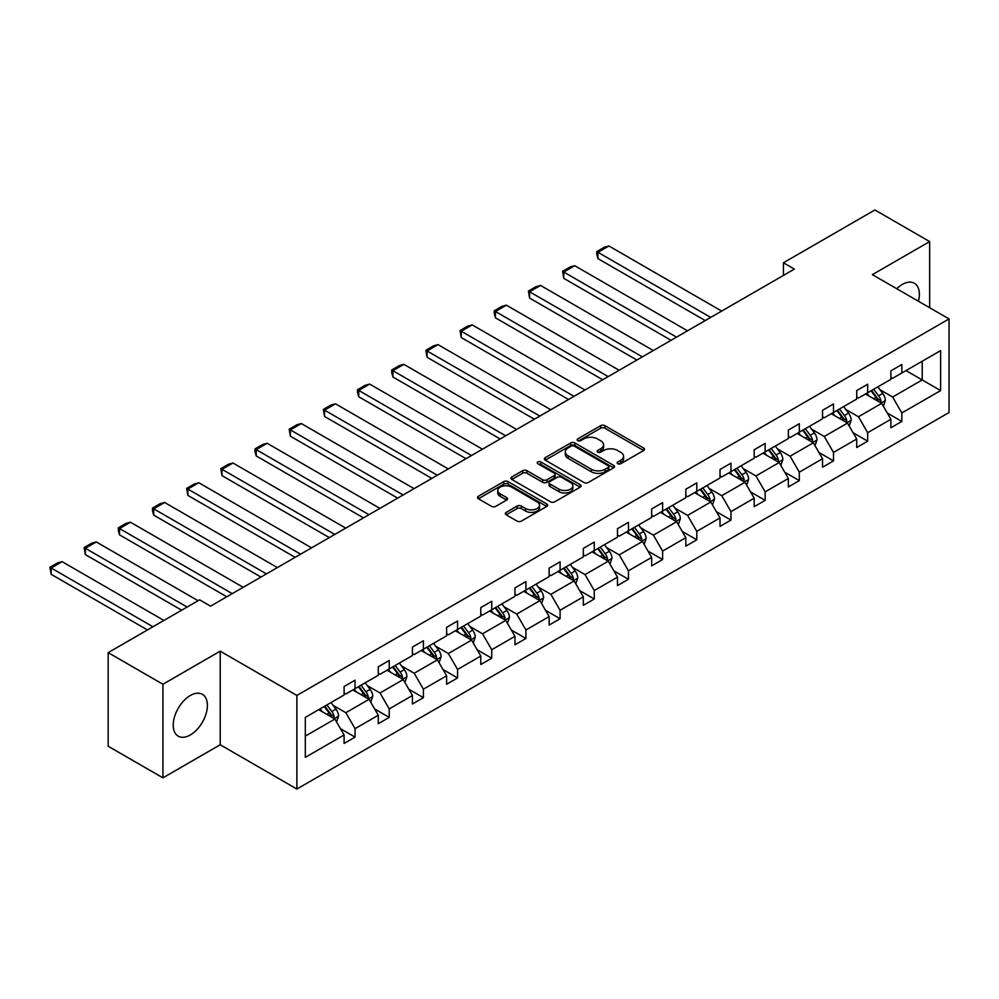 <?xml version="1.0" encoding="UTF-8"?>
<svg xmlns="http://www.w3.org/2000/svg" width="999" height="999" viewBox="0 0 999 999"><rect width="100%" height="100%" fill="white"/><g stroke="black" fill="none" stroke-linecap="round" stroke-linejoin="round"><path stroke-width="1.5" d="M617.769 463.711A2.123 1.224 0 0 0 620.779 463.711L643.631 450.524A3.047 1.761 0 0 0 644.517 449.275A3.047 1.761 0 0 0 643.631 448.039L604.919 425.686A3.047 1.761 0 0 0 600.624 425.686L577.772 438.886A2.123 1.224 0 0 0 577.147 439.747A2.123 1.224 0 0 0 577.772 440.621A2.123 1.224 0 0 0 580.781 440.621L583.741 438.911A9.728 5.619 0 0 1 597.502 438.911L600.724 440.771A9.728 5.619 0 0 1 603.583 444.742A9.728 5.619 0 0 1 600.724 448.726L597.777 450.424A2.123 1.224 0 0 0 597.152 451.298A2.123 1.224 0 0 0 597.777 452.16A2.123 1.224 0 0 0 600.786 452.16L603.746 450.462A9.728 5.619 0 0 1 617.507 450.462L620.729 452.322A9.728 5.619 0 0 1 623.576 456.293A9.728 5.619 0 0 1 620.729 460.264L617.769 461.975A2.123 1.224 0 0 0 617.145 462.837A2.123 1.224 0 0 0 617.769 463.711L617.769 461.975M190.31 734.964A24.163 13.949 120 0 0 206.094 713.673A24.163 13.949 120 0 0 202.385 694.317A24.163 13.949 120 0 0 190.31 695.504A24.163 13.949 120 0 0 174.525 716.807A24.163 13.949 120 0 0 178.222 736.163A24.163 13.949 120 0 0 190.31 734.964M918.443 301.248A24.163 13.949 120 0 0 914.36 283.254A24.163 13.949 120 0 0 902.284 284.453A24.163 13.949 120 0 0 896.74 288.723M506.218 512.35A3.047 1.761 0 0 0 505.332 513.586A3.047 1.761 0 0 0 506.218 514.835L517.082 521.103A3.047 1.761 0 0 0 521.378 521.103L546.753 506.443A3.047 1.761 0 0 0 547.652 505.207A3.047 1.761 0 0 0 546.753 503.971L508.054 481.618A3.047 1.761 0 0 0 503.746 481.618L478.384 496.266A3.047 1.761 0 0 0 477.485 497.514A3.047 1.761 0 0 0 478.384 498.751L491.496 506.331A3.047 1.761 0 0 0 495.791 506.331L506.655 500.049A3.047 1.761 0 0 0 507.542 498.813A3.047 1.761 0 0 0 506.655 497.577L500.149 493.818A8.129 4.695 0 0 1 497.764 490.497A8.129 4.695 0 0 1 502.784 486.151A8.129 4.695 0 0 1 511.65 487.175L537.137 501.885A8.129 4.695 0 0 1 539.522 505.207A8.129 4.695 0 0 1 534.49 509.54A8.129 4.695 0 0 1 525.636 508.528L521.378 506.081A3.047 1.761 0 0 0 517.082 506.081L506.218 512.35L506.218 514.835L517.082 508.603L517.082 506.081M220.205 651.173L162.924 684.253L108.154 652.634L108.154 746.228L162.924 777.846L220.205 744.767L296.878 789.035L296.878 695.441L220.205 651.173L220.205 744.767M929.657 307.729L929.657 241.583L872.377 274.65L949.05 318.918L296.878 695.441M929.657 241.583L874.899 209.965L783.428 262.762L783.428 275.412M108.154 652.634L199.613 599.825L210.577 606.156L794.392 269.093L783.428 262.762M583.953 482.492A3.047 1.761 0 0 0 588.261 482.492L613.636 467.844A3.047 1.761 0 0 0 614.522 466.595A3.047 1.761 0 0 0 613.636 465.359L574.924 443.007A3.047 1.761 0 0 0 570.629 443.007L545.254 457.654A3.047 1.761 0 0 0 544.355 458.903A3.047 1.761 0 0 0 545.254 460.139L583.953 482.492M538.686 464.173A2.123 1.224 0 0 1 540.846 464.473L580.157 487.162L554.82 501.798A3.047 1.761 0 0 1 550.524 501.798L511.813 479.445L511.813 476.96A3.047 1.761 0 0 0 510.926 478.209A3.047 1.761 0 0 0 511.813 479.445M511.813 476.96L522.677 470.691A3.047 1.761 0 0 1 526.972 470.691L542.669 479.757A3.047 1.761 0 0 0 546.977 479.757L554.17 475.599A3.047 1.761 0 0 0 555.069 474.363A3.047 1.761 0 0 0 554.17 473.114L537.837 463.686A2.123 1.224 0 0 1 537.212 462.812A2.123 1.224 0 0 1 538.523 461.675A2.123 1.224 0 0 1 540.846 461.938L580.194 484.665A3.047 1.761 0 0 1 581.081 485.901A3.047 1.761 0 0 1 580.194 487.15L580.194 484.665M162.924 684.253L162.924 777.846M305.319 717.394L344.093 695.004L344.093 686.525L355.045 680.207L355.045 688.673L378.271 675.274L378.271 666.795L389.223 660.476L389.223 668.943L412.437 655.544L412.437 647.065L423.401 640.746L423.401 649.213L446.615 635.814L446.615 627.335L457.567 621.016L457.567 629.482L480.794 616.083L480.794 607.604L491.745 601.286L491.745 609.752L514.972 596.353L514.972 587.874L525.924 581.555L525.924 590.022L549.138 576.623L549.138 568.144L560.089 561.825L560.089 570.292L583.316 556.893L583.316 548.414L594.268 542.095L594.268 550.561L617.494 537.162L617.494 528.683L628.446 522.365L628.446 530.831L651.66 517.432L651.66 508.953L662.624 502.634L662.624 511.101L685.838 497.702L685.838 489.223L696.79 482.904L696.79 491.371L720.017 477.972L720.017 469.493L730.968 463.174L730.968 471.64L754.183 458.241L754.183 449.762L765.147 443.444L765.147 451.91L788.361 438.511L788.361 430.032L799.312 423.713L799.312 432.18L822.539 418.781L822.539 410.302L833.491 403.983L833.491 412.45L856.717 399.051L856.717 390.572L867.669 384.24L867.669 392.719L890.883 379.32L890.883 370.841L901.835 364.51L901.835 372.989L940.621 350.599L940.621 390.572L901.835 412.962L901.835 421.428L890.883 427.759L890.883 419.28L867.669 432.692L867.669 441.158L856.717 447.49L856.717 439.011L833.491 452.422L833.491 460.889L822.539 467.22L822.539 458.741L799.312 472.152L799.312 480.619L788.361 486.95L788.361 478.471L765.147 491.883L765.147 500.349L754.183 506.68L754.183 498.201L730.968 511.613L730.968 520.079L720.017 526.411L720.017 517.932L696.79 531.343L696.79 539.81L685.838 546.141L685.838 537.662L662.624 551.073L662.624 559.54L651.66 565.871L651.66 557.392L628.446 570.804L628.446 579.27L617.494 585.601L617.494 577.122L594.268 590.534L594.268 599.013L583.316 605.332L583.316 596.853L560.089 610.264L560.089 618.743L549.138 625.062L549.138 616.583L525.924 629.994L525.924 638.473L514.972 644.792L514.972 636.313L491.745 649.725L491.745 658.204L480.794 664.522L480.794 656.043L457.567 669.455L457.567 677.934L446.615 684.253L446.615 675.774L423.401 689.185L423.401 697.664L412.437 703.983L412.437 695.504L389.223 708.915L389.223 717.394L378.271 723.713L378.271 715.234L355.045 728.646L355.045 737.125L344.093 743.443L344.093 734.964L305.319 757.354L305.319 717.394M296.878 789.035L949.05 412.512L949.05 318.918M352.859 689.947L369.068 699.3L345.841 712.712L333.167 705.394M345.841 712.712L355.045 728.646M369.068 699.3L378.271 715.234M344.093 692.981L345.841 693.993L355.045 688.673M387.025 670.217L403.246 679.57L380.02 692.981L367.345 685.664M380.02 692.981L389.223 708.915M403.246 679.57L412.437 695.504M378.271 673.251L380.02 674.263L389.223 668.943M421.203 650.486L437.412 659.839L414.198 673.251L401.511 665.933M414.198 673.251L423.401 689.185M437.412 659.839L446.615 675.774M412.437 653.521L414.198 654.532L423.401 649.213M455.382 630.756L471.59 640.109L448.364 653.521L435.689 646.203M448.364 653.521L457.567 669.455M471.59 640.109L480.794 656.043M446.615 633.791L448.364 634.802L457.567 629.482M489.56 611.026L505.769 620.379L482.542 633.791L469.867 626.473M482.542 633.791L491.745 649.725M505.769 620.379L514.972 636.313M480.794 614.06L482.542 615.072L491.745 609.752M523.726 591.296L539.935 600.649L516.72 614.06L504.033 606.743M516.72 614.06L525.924 629.994M539.935 600.649L549.138 616.583M514.972 594.33L516.72 595.342L525.924 590.022M557.904 571.565L574.113 580.918L550.899 594.33L538.211 587.012M550.899 594.33L560.089 610.264M574.113 580.918L583.316 596.853M549.138 574.6L550.899 575.611L560.089 570.292M592.082 551.835L608.291 561.188L585.064 574.6L572.39 567.27M585.064 574.6L594.268 590.534M608.291 561.188L617.494 577.122M583.316 554.87L585.064 555.881L594.268 550.561M626.248 532.105L642.469 541.458L619.243 554.87L606.568 547.539M619.243 554.87L628.446 570.804M642.469 541.458L651.66 557.392M617.494 535.139L619.243 536.151L628.446 530.831M660.426 512.375L676.635 521.728L653.421 535.139L640.734 527.809M653.421 535.139L662.624 551.073M676.635 521.728L685.838 537.662M651.66 515.409L653.421 516.421L662.624 511.101M694.605 492.644L710.813 501.998L687.587 515.409L674.912 508.079M687.587 515.409L696.79 531.343M710.813 501.998L720.017 517.932M685.838 495.679L687.587 496.69L696.79 491.371M728.771 472.914L744.992 482.267L721.765 495.679L709.09 488.349M721.765 495.679L730.968 511.613M744.992 482.267L754.183 498.201M720.017 475.949L721.765 476.96L730.968 471.64M762.949 453.171L779.158 462.537L755.943 475.949L743.256 468.618M755.943 475.949L765.147 491.883M779.158 462.537L788.361 478.471M754.183 456.218L755.943 457.23L765.147 451.91M797.127 433.441L813.336 442.807L790.122 456.218L777.434 448.888M790.122 456.218L799.312 472.152M813.336 442.807L822.539 458.741M788.361 436.488L790.122 437.5L799.312 432.18M831.305 413.711L847.514 423.077L824.287 436.488L811.613 429.158M824.287 436.488L833.491 452.422M847.514 423.077L856.717 439.011M822.539 416.758L824.287 417.769L833.491 412.45M865.471 393.981L881.692 403.346L858.466 416.758L845.791 409.428M858.466 416.758L867.669 432.692M881.692 403.346L890.883 419.28M856.717 397.015L858.466 398.039L867.669 392.719M906.006 370.592L922.214 379.945L892.644 397.028L879.957 389.697M892.644 397.028L901.835 412.962M940.621 390.572L922.214 379.945L922.214 361.226L940.621 350.599M890.883 377.285L892.644 378.296L901.835 372.989M305.319 736.113L334.89 719.03L318.681 709.677M334.89 719.03L344.093 734.964M887.274 413.024L901.835 421.428M853.096 432.754L867.669 441.158M818.918 452.485L833.491 460.889M784.752 472.215L799.312 480.619M750.574 491.945L765.147 500.349M716.395 511.675L730.968 520.079M682.23 531.406L696.79 539.81M648.051 551.136L662.624 559.54M613.873 570.866L628.446 579.27M579.707 590.596L594.268 599.013M545.529 610.327L560.089 618.743M511.351 630.057L525.924 638.473M477.172 649.787L491.745 658.204M443.007 669.517L457.567 677.934M408.828 689.248L423.401 697.664M374.65 708.978L389.223 717.394M340.484 728.708L355.045 737.125M618.618 464.011L620.729 462.799A9.728 5.619 0 0 0 623.576 458.828L623.576 456.293M603.583 444.742L603.583 447.277A9.728 5.619 0 0 1 600.724 451.248L598.626 452.472M643.631 448.039L643.631 450.524L604.919 428.221A3.047 1.761 0 0 0 600.624 428.221L578.621 440.921M613.586 467.857L574.924 445.542A3.047 1.761 0 0 0 570.629 445.542L545.292 460.164L545.254 457.654M608.254 467.47A2.123 1.224 0 0 0 608.878 466.595A2.123 1.224 0 0 0 608.254 465.734L574.275 446.116A2.123 1.224 0 0 0 571.266 446.116L568.156 447.914A9.728 5.619 0 0 0 565.297 451.885A9.728 5.619 0 0 0 568.156 455.856L591.371 469.268A9.728 5.619 0 0 0 605.132 469.268L608.254 467.47L608.254 469.992A2.123 1.224 0 0 0 608.878 469.13L608.878 466.595M565.297 451.885L565.297 454.42A9.728 5.619 0 0 0 568.156 458.391L568.156 455.856M608.254 469.992L605.132 471.79A9.728 5.619 0 0 1 591.371 471.79L568.156 458.391M511.85 479.47L522.677 473.226L522.677 470.691M555.069 474.363L555.069 476.885A3.047 1.761 0 0 1 554.17 478.134L546.977 482.292A3.047 1.761 0 0 1 542.669 482.292L526.972 473.226A3.047 1.761 0 0 0 522.677 473.226M558.965 489.16A8.129 4.695 0 0 0 567.819 490.184A8.129 4.695 0 0 0 572.852 485.839A8.129 4.695 0 0 0 570.466 482.517L561.488 477.335A3.047 1.761 0 0 0 557.192 477.335L549.987 481.493A3.047 1.761 0 0 0 549.088 482.742A3.047 1.761 0 0 0 549.987 483.978L558.965 489.16L558.965 491.695A8.129 4.695 0 0 0 567.819 492.707A8.129 4.695 0 0 0 572.852 488.374L572.852 485.839M549.088 482.742L549.088 485.264A3.047 1.761 0 0 0 549.987 486.513L549.987 483.978M558.965 491.695L549.987 486.513M539.522 505.207L539.522 507.742A8.129 4.695 0 0 1 534.49 512.075A8.129 4.695 0 0 1 525.636 511.063L521.378 508.603A3.047 1.761 0 0 0 517.082 508.603M497.764 490.497L497.764 493.031A8.129 4.695 0 0 0 500.149 496.341L500.149 493.818M506.618 500.074L500.149 496.341M546.715 506.468L508.054 484.153A3.047 1.761 0 0 0 503.746 484.153L478.421 498.776L478.384 496.266M883.353 406.231L885.364 400.412A8.204 4.745 -120 0 0 882.741 393.419L877.834 386.85M710.701 317.407L597.951 252.31L608.903 245.979L721.653 311.076M869.005 396.029L866.87 393.181M597.951 258.629L596.74 254.146L596.74 251.611L597.951 252.31L597.951 258.629L705.232 320.567M880.469 402.647L880.931 400.761A8.204 4.745 -120 0 0 878.583 395.829L873.663 389.26M871.603 390.447L877.022 397.664A4.183 2.41 60 0 1 877.784 398.938L880.931 400.761M871.041 390.771L875.961 397.34A8.204 4.745 60 0 1 877.996 401.223M596.74 251.611L604.407 247.178L608.903 245.979M849.175 425.961L851.185 420.142A8.204 4.745 -120 0 0 848.576 413.149L843.656 406.581M676.523 337.138L563.773 272.04L574.725 265.709L687.487 330.806M834.827 415.759L832.704 412.912M563.773 278.359L562.574 271.341L563.773 272.04L563.773 278.359L671.053 340.297M846.303 422.377L846.765 420.492A8.204 4.745 -120 0 0 844.405 415.559L839.485 408.991M837.437 410.177L842.844 417.395A4.183 2.41 60 0 1 843.606 418.668L846.765 420.492M836.862 410.502L841.782 417.07A8.204 4.745 60 0 1 843.83 420.954M562.574 271.341L570.242 266.908L574.725 265.709M814.997 445.691L817.02 439.872A8.204 4.745 -120 0 0 814.397 432.879L809.477 426.311M642.357 356.868L529.595 291.77L540.559 285.439L653.309 350.537M800.661 435.489L798.526 432.642M529.595 298.089L528.396 291.071L529.595 291.77L529.595 298.089L636.875 360.027M812.125 442.107L812.587 440.222A8.204 4.745 -120 0 0 810.239 435.289L805.319 428.721M803.258 429.907L808.678 437.137A4.183 2.41 60 0 1 809.427 438.399L812.587 440.222M802.684 430.232L807.604 436.8A8.204 4.745 60 0 1 809.652 440.684M528.396 291.071L536.063 286.651L540.559 285.439M780.831 465.422L782.841 459.602A8.204 4.745 -120 0 0 780.219 452.609L775.299 446.041M608.179 376.598L495.429 311.501L506.381 305.17L619.13 370.267M766.483 455.219L764.347 452.372M495.429 317.819L494.218 313.336L494.218 310.801L495.429 311.501L495.429 317.819L602.697 379.757M777.946 461.838L778.408 459.952A8.204 4.745 -120 0 0 776.061 455.02L771.141 448.451M769.08 449.637L774.5 456.868A4.183 2.41 60 0 1 775.261 458.129L778.408 459.952M768.518 449.962L773.426 456.531A8.204 4.745 60 0 1 775.474 460.414M494.218 310.801L501.885 306.381L506.381 305.17M746.653 485.152L748.663 479.333A8.204 4.745 -120 0 0 746.053 472.34L741.133 465.771M574 396.328L461.251 331.231L472.202 324.9L584.952 389.997M732.304 474.95L730.182 472.102M461.251 337.55L460.052 330.532L461.251 331.231L461.251 337.55L568.531 399.488M743.78 481.568L744.23 479.682A8.204 4.745 -120 0 0 741.882 474.75L736.962 468.181M734.914 469.368L740.321 476.598A4.183 2.41 60 0 1 741.083 477.859L744.23 479.682M734.34 469.692L739.26 476.261A8.204 4.745 60 0 1 741.308 480.144M460.052 330.532L467.719 326.111L472.202 324.9M712.474 504.882L714.497 499.063A8.204 4.745 -120 0 0 711.875 492.07L706.955 485.502M539.835 416.059L427.072 350.961L438.024 344.63L550.786 409.727M698.139 494.68L696.003 491.833M427.072 357.28L425.874 350.262L427.072 350.961L427.072 357.28L534.353 419.218M709.602 501.298L710.064 499.413A8.204 4.745 -120 0 0 707.717 494.48L702.796 487.912M700.736 489.098L706.143 496.328A4.183 2.41 60 0 1 706.905 497.589L710.064 499.413M700.162 489.423L705.082 495.991A8.204 4.745 60 0 1 707.13 499.875M425.874 350.262L433.541 345.841L438.024 344.63M678.309 524.612L680.319 518.793A8.204 4.745 -120 0 0 677.697 511.8L672.777 505.232M505.656 435.789L392.907 370.691L403.858 364.36L516.608 429.458M663.96 514.41L661.825 511.563M392.907 377.01L391.695 372.527L391.695 369.992L392.907 370.691L392.907 377.01L500.174 438.948M675.424 521.028L675.886 519.143A8.204 4.745 -120 0 0 673.538 514.21L668.618 507.642M666.558 508.828L671.977 516.058A4.183 2.41 60 0 1 672.739 517.32L675.886 519.143M665.983 509.153L670.903 515.721A8.204 4.745 60 0 1 672.951 519.605M391.695 369.992L399.363 365.572L403.858 364.36M644.13 544.343L646.141 538.523A8.204 4.745 -120 0 0 643.518 531.53L638.611 524.962M471.478 455.519L358.728 390.422L369.68 384.091L482.43 449.188M629.782 534.14L627.647 531.293M358.728 396.74L357.517 392.257L357.517 389.722L358.728 390.422L358.728 396.74L466.009 458.678M641.246 540.759L641.708 538.873A8.204 4.745 -120 0 0 639.36 533.941L634.44 527.372M632.392 528.558L637.799 535.789A4.183 2.41 60 0 1 638.561 537.05L641.708 538.873M631.818 528.883L636.738 535.452A8.204 4.745 60 0 1 638.773 539.335M357.517 389.722L365.184 385.302L369.68 384.091M609.952 564.073L611.962 558.254A8.204 4.745 -120 0 0 609.353 551.261L604.432 544.692M437.3 475.249L324.55 410.152L335.502 403.821L448.264 468.918M595.604 553.871L593.481 551.023M324.55 416.471L323.351 409.453L324.55 410.152L324.55 416.471L431.83 478.409M607.08 560.489L607.542 558.603A8.204 4.745 -120 0 0 605.182 553.671L600.274 547.102M598.214 548.289L603.621 555.519A4.183 2.41 60 0 1 604.383 556.78L607.542 558.603M597.639 548.613L602.559 555.182A8.204 4.745 60 0 1 604.607 559.065M323.351 409.453L331.019 405.032L335.502 403.821M575.774 583.803L577.797 577.984A8.204 4.745 -120 0 0 575.174 570.991L570.254 564.435M403.134 494.98L290.372 429.882L301.336 423.551L414.086 488.648M561.438 573.601L559.303 570.754M290.372 436.201L289.173 429.183L290.372 429.882L290.372 436.201L397.652 498.139M572.902 580.219L573.364 578.334A8.204 4.745 -120 0 0 571.016 573.401L566.096 566.833M564.035 568.019L569.455 575.249A4.183 2.41 60 0 1 570.204 576.51L573.364 578.334M563.461 568.356L568.381 574.912A8.204 4.745 60 0 1 570.429 578.796M289.173 429.183L296.84 424.762L301.336 423.551M541.608 603.533L543.618 597.714A8.204 4.745 -120 0 0 540.996 590.721L536.076 584.165M368.956 514.71L256.206 449.612L267.158 443.281L379.907 508.391M527.26 593.331L525.124 590.484M256.206 455.931L254.995 451.448L254.995 448.913L256.206 449.612L256.206 455.931L363.474 517.869M538.723 599.949L539.185 598.064A8.204 4.745 -120 0 0 536.838 593.131L531.918 586.563M529.857 587.749L535.277 594.979A4.183 2.41 60 0 1 536.038 596.241L539.185 598.064M529.295 588.086L534.203 594.642A8.204 4.745 60 0 1 536.251 598.526M254.995 448.913L262.662 444.493L267.158 443.281M507.43 623.264L509.44 617.444A8.204 4.745 -120 0 0 506.83 610.451L501.91 603.896M334.777 534.44L222.028 469.343L232.979 463.012L345.729 528.121M493.081 613.061L490.959 610.214M222.028 475.661L220.829 468.643L222.028 469.343L222.028 475.661L329.308 537.599M504.557 619.68L505.007 617.794A8.204 4.745 -120 0 0 502.659 612.862L497.739 606.293M495.691 607.479L501.098 614.71A4.183 2.41 60 0 1 501.86 615.971L505.007 617.794M495.117 607.817L500.037 614.373A8.204 4.745 60 0 1 502.085 618.256M220.829 468.643L228.496 464.223L232.979 463.012M473.251 642.994L475.274 637.175A8.204 4.745 -120 0 0 472.652 630.182L467.732 623.626M300.612 554.17L187.849 489.073L198.801 482.754L311.563 547.852M458.916 632.792L456.78 629.944M187.849 495.392L186.651 488.374L187.849 489.073L187.849 495.392L295.13 557.33M470.379 639.41L470.841 637.524A8.204 4.745 -120 0 0 468.494 632.592L463.573 626.023M461.513 627.21L466.92 634.44A4.183 2.41 60 0 1 467.682 635.701L470.841 637.524M460.939 627.547L465.859 634.103A8.204 4.745 60 0 1 467.907 637.986M186.651 488.374L194.318 483.953L198.801 482.754M439.085 662.724L441.096 656.905A8.204 4.745 -120 0 0 438.474 649.912L433.554 643.356M266.433 573.901L153.684 508.803L164.635 502.485L277.385 567.582M424.737 652.522L422.602 649.675M153.684 515.122L152.472 510.639L152.472 508.104L153.684 508.803L153.684 515.122L260.951 577.06M436.201 659.14L436.663 657.255A8.204 4.745 -120 0 0 434.315 652.322L429.395 645.754M427.335 646.94L432.754 654.17A4.183 2.41 60 0 1 433.516 655.444L436.663 657.255M426.76 647.277L431.68 653.833A8.204 4.745 60 0 1 433.728 657.717M152.472 508.104L160.14 503.683L164.635 502.485M404.907 682.454L406.918 676.635A8.204 4.745 -120 0 0 404.295 669.642L399.388 663.086M232.255 593.631L119.505 528.533L130.457 522.215L243.207 587.312M390.559 672.252L388.424 669.405M119.505 534.852L118.294 530.369L118.294 527.834L119.505 528.533L119.505 534.852L226.785 596.79M402.035 678.87L402.485 676.985A8.204 4.745 -120 0 0 400.137 672.052L395.217 665.484M393.169 666.67L398.576 673.9A4.183 2.41 60 0 1 399.338 675.174L402.485 676.985M392.595 667.007L397.515 673.563A8.204 4.745 60 0 1 399.55 677.447M118.294 527.834L125.961 523.414L130.457 522.215M370.729 702.185L372.752 696.365A8.204 4.745 -120 0 0 370.13 689.372L365.209 682.816M187.125 607.042L85.327 548.264L96.279 541.945L198.089 600.711M356.393 691.982L354.258 689.135M85.327 554.582L84.128 547.564L85.327 548.264L85.327 554.582L181.656 610.202M367.857 698.601L368.319 696.715A8.204 4.745 -120 0 0 365.959 691.783L361.051 685.214M358.991 686.4L364.398 693.631A4.183 2.41 60 0 1 365.159 694.904L368.319 696.715M358.416 686.738L363.336 693.294A8.204 4.745 60 0 1 365.384 697.177M84.128 547.564L91.796 543.144L96.279 541.945M336.563 721.915L338.574 716.096A8.204 4.745 -120 0 0 335.951 709.103L331.031 702.547M152.959 626.773L51.149 567.994L62.113 561.675L163.911 620.441M322.215 711.713L320.08 708.865M51.149 574.313L49.95 567.295L51.149 567.994L51.149 574.313L147.477 629.932M333.678 718.331L334.141 716.445A8.204 4.745 -120 0 0 331.793 711.513L326.873 704.944M324.812 706.131L330.232 713.361A4.183 2.41 60 0 1 330.981 714.635L334.141 716.445M324.238 706.468L329.158 713.024A8.204 4.745 60 0 1 331.206 716.907M49.95 567.295L57.617 562.874L62.113 561.675M620.729 462.799L620.729 460.264M597.777 452.16L597.777 450.424M600.724 451.248L600.724 448.726M577.772 440.621L577.772 438.886M600.624 428.221L600.624 425.686M604.919 428.221L604.919 425.686M570.629 445.542L570.629 443.007M574.924 445.542L574.924 443.007M613.636 467.844L613.636 465.359M591.371 471.79L591.371 469.268M605.132 471.79L605.132 469.268M526.972 473.226L526.972 470.691M542.669 482.292L542.669 479.757M546.977 482.292L546.977 479.757M554.17 478.134L554.17 475.599M540.846 464.473L540.846 461.938M521.378 508.603L521.378 506.081M525.636 511.063L525.636 508.528M506.655 500.049L506.655 497.577M503.746 484.153L503.746 481.618M508.054 484.153L508.054 481.618M546.753 506.443L546.753 503.971M881.093 403.009L885.314 400.574M878.583 395.829L882.741 393.419M873.626 398.688L875.961 397.34M846.915 422.739L851.136 420.304M844.405 415.559L848.576 413.149M839.447 418.419L841.782 417.07M812.749 442.47L816.957 440.035M810.239 435.289L814.397 432.879M805.269 438.149L807.604 436.8M778.571 462.2L782.791 459.765M776.061 455.02L780.219 452.609M771.091 457.879L773.426 456.531M744.392 481.93L748.613 479.495M741.882 474.75L746.053 472.34M736.925 477.609L739.26 476.261M710.227 501.66L714.435 499.225M707.717 494.48L711.875 492.07M702.747 497.34L705.082 495.991M676.048 521.391L680.269 518.956M673.538 514.21L677.697 511.8M668.568 517.07L670.903 515.721M641.87 541.121L646.091 538.686M639.36 533.941L643.518 531.53M634.402 536.8L636.738 535.452M607.692 560.851L611.912 558.416M605.182 553.671L609.353 551.261M600.224 556.53L602.559 555.182M573.526 580.581L577.734 578.146M571.016 573.401L575.174 570.991M566.046 576.261L568.381 574.912M539.348 600.312L543.568 597.877M536.838 593.131L540.996 590.721M531.868 595.991L534.203 594.642M505.169 620.042L509.39 617.607M502.659 612.862L506.83 610.451M497.702 615.721L500.037 614.373M471.004 639.772L475.212 637.337M468.494 632.592L472.652 630.182M463.524 635.451L465.859 634.103M436.825 659.502L441.046 657.067M434.315 652.322L438.474 649.912M429.345 655.182L431.68 653.833M402.647 679.233L406.868 676.798M400.137 672.052L404.295 669.642M395.179 674.912L397.515 673.563M368.481 698.963L372.689 696.528M365.959 691.783L370.13 689.372M361.001 694.642L363.336 693.294M334.303 718.693L338.524 716.258M331.793 711.513L335.951 709.103M326.823 714.372L329.158 713.024"/></g></svg>
